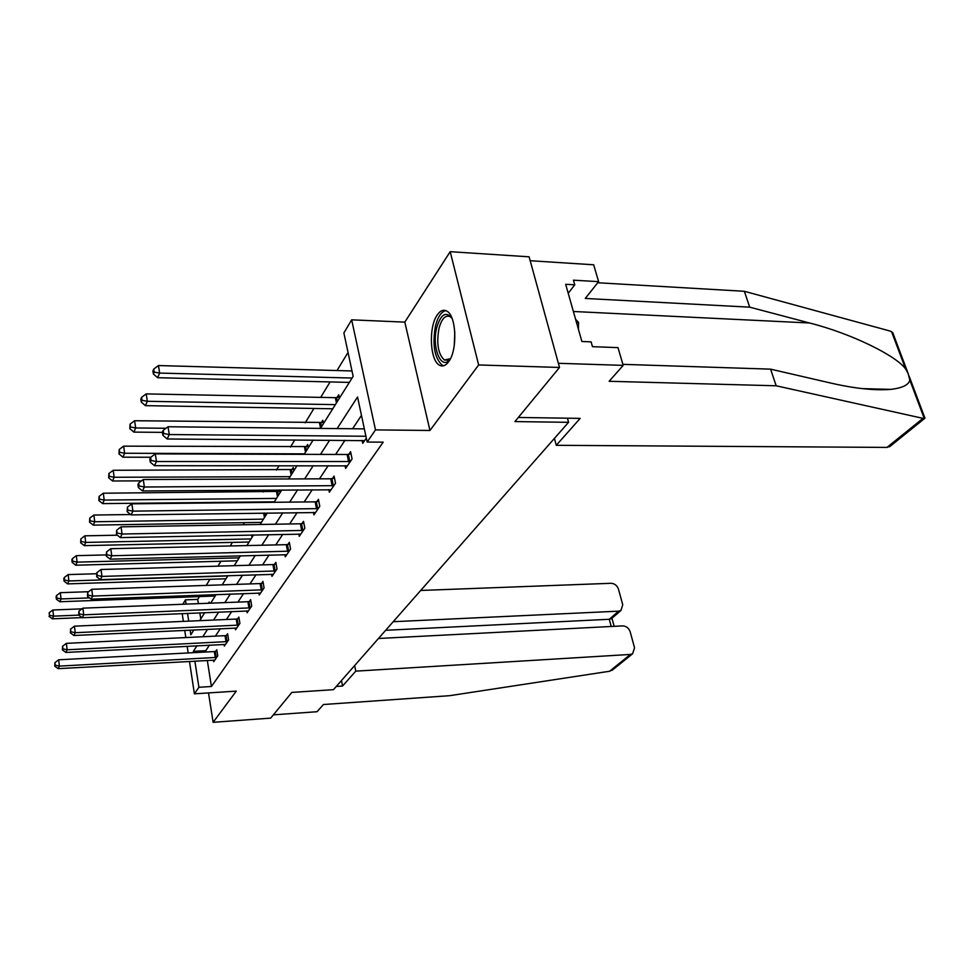 <?xml version="1.0" encoding="UTF-8"?>
<svg xmlns="http://www.w3.org/2000/svg" width="974" height="974" viewBox="0 0 974 974"><rect width="100%" height="100%" fill="white"/><g stroke="black" fill="none" stroke-linecap="round" stroke-linejoin="round"><path stroke-width="1.46" d="M437.277 314.919C428.341 327.13 429.924 361.013 439.651 365.274C442.744 366.833 445.727 365.664 448.624 361.744C457.707 350.287 456.465 315.746 446.822 311.12C443.487 309.282 440.309 310.548 437.277 314.919M320.446 428.402L353.136 376.341L343.883 332.95L351.663 319.837L375.489 429.899L367.149 442.05L357.543 396.978L337.138 428.584M404.807 322.126L429.96 430.471L478.648 364.958L559.514 367.454L529.113 256.819L450.195 251.682L404.807 322.126L351.663 319.837M182.832 604.257L185.45 599.85L186.107 604.124M199.439 596.575L197.722 599.387L185.45 599.85M348.035 352.442L337.016 370.534M330.089 381.942L320.689 397.38M313.932 408.459L305.179 422.85M294.781 439.919L290.447 447.042M279.1 465.694L276.433 470.065M264.234 490.105L263.09 491.992M244.425 522.661L243.147 524.767M232.409 542.396L230.241 545.964M220.928 561.255L217.945 566.15M209.946 579.299L206.232 585.398M478.648 364.958L450.195 251.682M208.509 692.916L213.111 722.318L236.28 691.126L194.41 693.829L189.467 661.407M559.514 367.454L514.929 421.584L568.572 422.314L333.437 689.677L291.859 692.417L270.687 718.118L213.111 722.318M568.572 422.314L567.44 418.187M197.722 599.387L198.392 603.649M199.84 612.853L200.79 618.928M209.325 603.223L209.142 602.066L208.399 603.259M279.209 489.995L278.15 491.7M280.11 492.613L279.635 489.995M293.868 470.722L293.259 467.532L291.798 469.858M308.308 447.736L307.662 444.485L306.14 446.932M323.478 423.568L322.808 420.269L321.201 422.838M339.451 398.147L338.745 394.774L337.053 397.477M207.316 660.421L211.419 686.5L383.196 442.159L367.149 442.05M361.464 415.374L352.612 428.743M344.979 440.297L335.604 454.456M328.177 465.694L319.484 478.831M312.24 489.764L304.168 501.975M297.119 512.628L289.607 523.975M282.752 534.349L275.764 544.916M269.067 555.034L262.554 564.871M256.016 574.757L249.953 583.913M243.573 593.556L237.924 602.102M231.69 611.526L226.431 619.488M220.331 628.693L215.412 636.119M209.459 645.129L205.782 650.681L205.989 652.008M213.452 660.08L213.72 661.723L217.762 655.794L216.788 649.743L215.692 651.363M224.093 644.386L224.373 646.103L228.598 639.918L227.587 633.77L226.443 635.462M235.197 628.011L235.501 629.813L239.908 623.348L238.849 617.09L237.656 618.855M246.787 610.893L247.116 612.78L251.718 606.035L250.622 599.667L249.381 601.506M258.914 592.996L259.254 594.98L264.076 587.919L262.943 581.429L261.641 583.365M271.6 574.258L271.977 576.352L277.018 568.95L275.837 562.351L274.461 564.372M284.895 554.632L285.297 556.824L290.593 549.068L289.339 542.348L287.914 544.466M298.835 534.032L299.274 536.357L304.825 528.212L303.523 521.358L302.013 523.586M313.47 512.397L313.945 514.844L319.789 506.285L318.413 499.309L316.83 501.647M328.847 489.642L329.37 492.235L335.519 483.226L334.082 476.116L332.414 478.587M345.052 465.682L345.612 468.433L352.089 458.949L350.579 451.692L348.826 454.286M362.121 440.418L362.742 443.34L366.309 438.105M429.96 430.471L375.489 429.899M211.419 686.5L198.903 687.279L194.41 693.829M190.1 630.105L190.819 634.792L193.887 629.922M199.707 620.657L204.735 612.646M210.688 603.162L216.082 594.566M222.182 584.863L227.977 575.634M234.223 565.687L240.444 555.777M246.848 545.586L253.532 534.933M260.107 524.475L267.29 513.03M274.035 502.292L281.766 489.983M288.694 478.952L297.021 465.694M304.144 454.359L313.117 440.053M187.519 613.364L188.725 621.144M188.177 652.945L187.154 646.273M185.827 637.556L184.731 630.348M183.368 621.375L182.175 613.583M196.955 645.774L193.363 651.338L193.57 652.665M194.873 661.115L198.903 687.279M329.65 440.187L320.47 454.408M313.19 465.694L304.667 478.891M297.581 489.873L289.668 502.134M282.764 512.823L275.411 524.219M268.69 534.641L261.848 545.233M255.285 555.399L248.918 565.261M242.526 575.171L236.585 584.363M230.339 594.043L224.811 602.614M218.712 612.062L213.562 620.048M207.596 629.289L202.787 636.74M205.782 650.681L193.363 651.338M215.266 657.608L214.304 651.569L58.659 659.788L59.39 666.119L216.666 657.401M55.238 665.181L54.946 662.649L54.751 666.204L55.238 665.181L59.39 666.119L58.184 668.663L214.804 660.129M214.304 651.569L217.007 651.119M58.659 659.788L54.946 662.649M54.751 666.204L58.184 668.663M81.986 608.847L52.827 609.992L53.546 616.152L52.377 618.831L82.133 617.601M78.821 615.118L53.546 616.152L49.455 615.251L49.163 612.792L49.455 615.251M52.377 618.831L48.98 616.335M49.163 612.792L52.827 609.992M450.536 358.481C441.77 372.214 431.226 347.681 436.79 327.374C441.015 313.884 446.104 310.913 452.07 318.449M451.924 318.206L450.171 316.684C445.459 314.724 441.746 318.571 439.018 328.238C436.303 343.579 438.105 354.171 444.4 360.015L450.365 358.712M445.812 310.621C441.344 311.643 437.91 316.696 435.524 325.779C432.176 344.82 434.416 357.945 442.22 365.177L443.718 365.749M578.422 329.273L578.532 322.382L575.585 319.277M576.438 322.284L578.532 322.382M336.261 686.451L342.544 686.037L355.766 671.147L630.446 654.431L632.613 653.773L634.549 647.759L630.178 631.834C628.79 628.072 626.294 626.087 622.666 625.892L378.46 638.481M355.766 671.147L354.658 665.534M613.303 669.345L609.614 671.244L449.696 695.679L323.429 704.519L317.074 711.714L273.377 714.855M611.794 618.38L609.274 619.281L618.66 611.161L620.986 610.442L622.739 604.72L618.478 589.173C617.114 585.484 614.643 583.523 611.063 583.292L420.683 590.463M618.66 611.161L393.204 621.704M342.544 686.037L341.472 680.522M611.209 626.477L609.274 619.281L385.655 630.288M890.455 446.019L886.997 447.407L922.999 418.357L924.983 418.236L923.449 416.324M622.91 364.349L770.58 369.146L830.749 383.05C854.6 388.541 874.628 390.659 890.82 389.381C902.545 387.956 908.864 384.84 909.789 380.03L908.158 373.553L905.613 368.951C896.056 355.486 850.558 333.266 809.54 322.991L749.7 307.163L585.264 298.446L598.62 281.656L573.442 280.183L574.77 284.822L565.675 284.298L581.892 341.497L591.096 341.85L592.472 346.671L617.991 347.633L623.202 365.372L558.37 363.29L530.197 260.728L593.665 264.782L598.62 281.656M770.58 369.146L776.181 385.789L609.14 381.284L623.202 365.372M922.999 418.357L776.181 385.789M894.753 340.109L892.695 332.524L890.151 331.063L744.355 291.287L749.7 307.163M744.355 291.287L597.744 282.752M554.413 438.397L556.264 445.313L886.997 447.407M518.326 417.456L580.175 418.382L556.264 445.313M568.219 293.271L574.77 284.822M226.017 641.805L225.018 635.657L66.366 643.351L67.145 649.78L227.453 641.598M62.884 648.842L62.58 646.261L62.385 649.914L62.884 648.842L67.145 649.78L65.879 652.446L225.505 644.447M225.018 635.657L227.819 635.194M66.366 643.351L62.58 646.261M62.385 649.914L65.879 652.446M237.254 625.308L236.207 619.062L74.438 626.16L75.242 632.71L238.703 625.101M70.883 631.749L70.566 629.131L70.359 632.869L70.883 631.749L75.242 632.71L73.914 635.498L236.682 628.072M236.207 619.062L239.105 618.575M74.438 626.16L70.566 629.131M70.359 632.869L73.914 635.498M88.585 591.705L60.315 592.679L61.058 598.937L59.828 601.749L215.193 595.991M89.523 597.902L61.058 598.937L56.869 598.036L56.565 595.528L56.078 596.66L56.382 599.168L56.869 598.036M59.828 601.749L56.382 599.168M56.565 595.528L60.315 592.679M96.377 573.747L68.131 574.587L68.91 580.954L67.62 583.889L226.005 578.775M227.782 575.951L68.91 580.954L64.613 580.041L64.308 577.497L63.797 578.678L64.101 581.222L64.613 580.041M67.62 583.889L64.101 581.222M64.308 577.497L68.131 574.587M248.979 608.068L247.895 601.713L82.887 608.153L83.727 614.825L250.464 607.861M79.259 613.864L78.931 611.185L78.711 615.032L79.259 613.864L83.727 614.825L82.34 617.747L248.346 610.978M247.895 601.713L250.89 601.226M82.887 608.153L78.931 611.185M78.711 615.032L82.34 617.747M261.251 590.037L260.119 583.572L91.739 589.294L92.615 596.088L262.773 589.83M88.037 595.114L87.697 592.387L87.465 596.332L88.037 595.114L92.615 596.088L91.166 599.156L260.557 593.093M260.119 583.572L263.224 583.061M91.739 589.294L87.697 592.387M87.465 596.332L91.166 599.156M274.096 571.166L272.915 564.579L101.04 569.498L101.941 576.425L275.654 570.959M97.242 575.427L96.889 572.663L96.645 576.718L97.242 575.427L101.941 576.425L100.419 579.64L273.329 574.368M272.915 564.579L276.141 564.056M101.04 569.498L96.889 572.663M96.645 576.718L100.419 579.64M106.129 554.924L76.313 555.655L77.116 562.132L75.777 565.212L237.291 560.805M239.141 557.846L77.116 562.132L72.721 561.207L72.405 558.626L71.869 559.855L72.198 562.448L72.721 561.207M75.777 565.212L72.198 562.448M72.405 558.626L76.313 555.655M117.367 535.201L84.872 535.822L85.724 542.421L84.324 545.647L249.088 542.031M251.024 538.939L85.724 542.421L81.219 541.495L80.879 538.853L80.659 542.786L81.219 541.495M84.324 545.647L80.659 542.786M80.879 538.853L84.872 535.822M130.686 514.54L93.857 515.039L94.746 521.76L93.273 525.132L261.422 522.381M263.455 519.142L94.746 521.76L90.119 520.81L89.766 518.131L89.535 522.174L90.119 520.81M93.273 525.132L89.535 522.174M89.766 518.131L93.857 515.039M287.561 551.381L286.332 544.673L110.793 548.703L111.742 555.764L289.156 551.174M106.921 554.766L106.543 551.941L106.288 556.117L106.921 554.766L111.742 555.764L110.147 559.149L286.709 554.754M286.332 544.673L289.68 544.137M110.793 548.703L106.543 551.941M106.288 556.117L110.147 559.149M279.891 491.383L103.293 493.221L104.218 500.064L102.66 503.607L274.339 501.805M276.47 498.42L104.218 500.064L99.47 499.114L99.105 496.375L98.861 500.539L99.47 499.114M102.66 503.607L98.861 500.539M99.105 496.375L103.293 493.221M301.697 530.623L300.394 523.793L121.056 526.837L122.054 534.032L303.316 530.416M117.099 533.022L116.71 530.148L116.43 534.446L117.099 533.022L122.054 534.032L120.374 537.599L300.759 534.166M300.394 523.793L303.876 523.245M121.056 526.837L116.71 530.148M116.43 534.446L120.374 537.599M293.637 469.529L113.203 470.284L114.165 477.26L112.534 480.986L141.498 480.864M290.118 476.676L114.165 477.26L109.295 476.298L108.905 473.51L108.65 477.796L109.295 476.298M112.534 480.986L108.65 477.796M108.905 473.51L113.203 470.284M316.538 508.818L315.174 501.853L131.867 503.814L132.914 511.155L318.194 508.611M127.813 510.132L127.399 507.186L127.119 511.63L127.813 510.132L132.914 511.155L131.137 514.905L315.503 512.555M315.174 501.853L318.802 501.293M131.867 503.814L127.399 507.186M127.119 511.63L131.137 514.905M308.076 446.579L123.625 446.153L124.635 453.251L122.931 457.183L150.824 457.244M304.448 453.86L124.635 453.251L119.632 452.289L119.23 449.452L118.95 453.872L119.632 452.289M122.931 457.183L118.95 453.872M119.23 449.452L123.625 446.153M332.146 485.892L330.722 478.794L143.263 479.525L144.371 487.012L333.851 485.673M139.124 485.977L138.685 482.982L137.943 484.577L138.381 487.572L139.124 485.977L144.371 487.012L142.484 490.969L331.014 489.825M330.722 478.794L334.508 478.197M143.263 479.525L138.685 482.982M138.381 487.572L142.484 490.969M323.258 422.473L134.607 420.731L135.678 427.963L133.864 432.115L162.415 432.371M165.994 428.28L135.678 427.963L130.528 427.002L130.102 424.104L129.81 428.657L130.528 427.002M133.864 432.115L129.81 428.657M130.102 424.104L134.607 420.731M348.595 461.725L347.097 454.493L155.304 453.872L156.461 461.518L350.336 461.518M151.067 460.471L150.605 457.415L149.813 459.095L150.276 462.151L151.067 460.471L156.461 461.518L154.476 465.706L347.353 465.889M347.097 454.493L351.042 453.884M155.304 453.872L150.605 457.415M150.276 462.151L154.476 465.706M339.232 397.1L335.348 397.672L146.21 393.898L147.33 401.288L145.418 405.659L332.767 408.776M335.36 404.648L147.33 401.288L142.021 400.302L141.583 397.343L140.828 399.109L141.267 402.055L142.021 400.302M145.418 405.659L141.267 402.055M141.583 397.343L146.21 393.898M364.349 428.877L168.039 426.746L169.257 434.55L365.92 436.255M163.693 433.503L163.206 430.374L162.378 432.152L162.865 435.268L163.693 433.503L169.257 434.55L167.163 438.982L364.568 440.662M168.039 426.746L163.206 430.374M162.865 435.268L167.163 438.982M351.991 370.96L158.458 365.554L159.626 373.079L157.618 377.705L349.325 382.405M352.064 378.046L159.626 373.079L154.172 372.092L153.709 369.085L152.906 370.948L153.368 373.955L154.172 372.092M157.618 377.705L153.368 373.955M153.709 369.085L158.458 365.554M216.252 657.487L215.291 651.448M454.286 345.356L454.809 331.891M609.614 671.244L630.446 654.431M924.253 418.43L909.789 380.03M905.613 368.951L891.563 331.647M874.652 389.649L875.443 388.967M573.382 311.485L809.54 322.991M227.027 641.683L226.029 635.535M238.277 625.186L237.23 618.94M250.038 607.946L248.942 601.591M262.323 589.915L261.19 583.45M275.192 571.044L274.011 564.457M252.68 534.957L252.863 536.017M251.596 534.982L252.023 537.356M264.758 513.067L265.318 516.183M263.662 513.079L264.465 517.547M288.681 551.26L287.44 544.551M277.687 491.785L278.357 495.413M276.592 491.894L277.493 496.789M302.841 530.513L301.538 523.671M291.336 469.943L292.03 473.632M290.203 470.052L291.153 475.032M317.707 508.708L316.343 501.744M305.653 447.017L306.396 450.779M304.509 447.115L305.495 452.204M333.339 485.77L331.915 478.672M320.714 422.923L321.481 426.746M319.533 423.02L320.568 428.195M349.812 461.615L348.315 454.383M336.554 397.575L337.357 401.471M335.348 397.672L336.432 402.944M448.381 360.149L444.4 360.015M620.986 610.442L611.282 618.831M611.952 618.247L614.144 626.331M612.086 670.319L632.613 653.773M862.282 388.626L890.82 389.381M876.478 389.722L877.294 389.016M889.481 446.81L924.886 418.284M892.695 332.524L908.158 373.553M909.119 376.122L924.983 418.236"/></g></svg>
